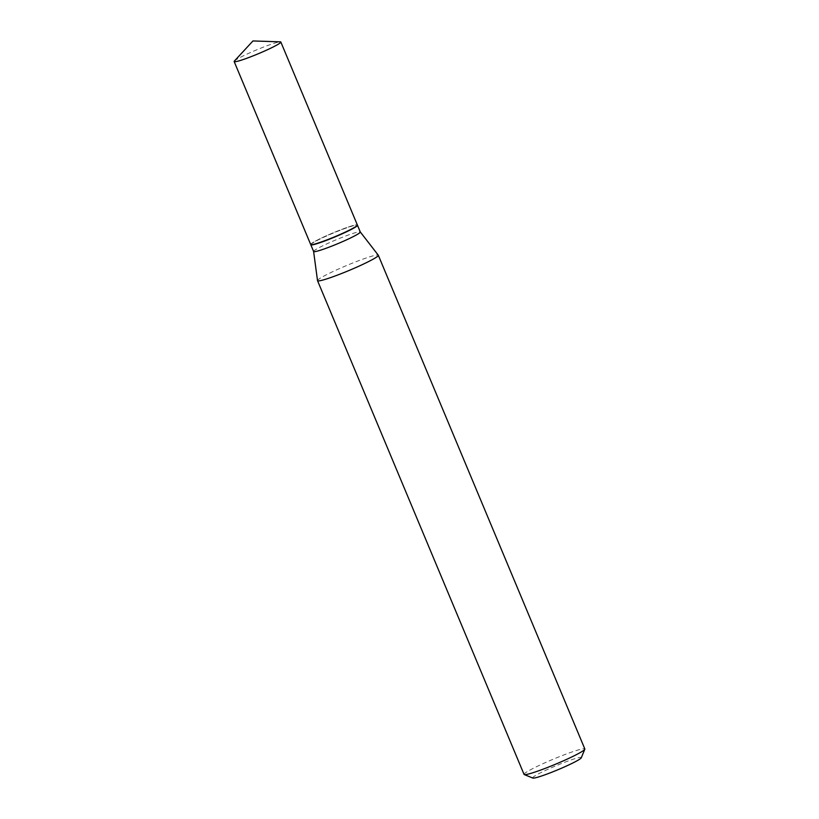 <?xml version="1.0" encoding="UTF-8"?>
<svg xmlns="http://www.w3.org/2000/svg" width="819" height="819" viewBox="0 0 819 819"><rect width="100%" height="100%" fill="white"/><g stroke="black" fill="none" stroke-linecap="round" stroke-linejoin="round"><path stroke-width="0.61" stroke-dasharray="4.09 3.07" d="M234.388 61.046A25.297 2.119 157.3 0 1 271.652 44.103A25.297 2.119 157.3 0 1 280.313 41.841M310.698 244.523A25.297 2.119 157.3 0 1 323.3 237.172A25.297 2.119 157.3 0 1 348.188 227.068A25.297 2.119 157.3 0 1 357.371 225M352.416 228.511A25.031 2.099 157.3 0 1 326.105 240.182A25.031 2.099 157.3 0 1 310.954 244.226A25.031 2.099 157.3 0 1 315.653 241.011A25.031 2.099 157.3 0 1 340.11 230.057A25.031 2.099 157.3 0 1 356.982 224.969A25.031 2.099 157.3 0 1 352.416 228.511M310.79 244.625A25.297 2.119 157.3 0 1 310.81 244.574A25.297 2.119 157.3 0 1 315.561 241.318A25.297 2.119 157.3 0 1 340.274 230.241A25.297 2.119 157.3 0 1 357.319 225.112A25.297 2.119 157.3 0 1 357.381 225.143M532.831 778.05A26.351 2.201 157.3 0 1 537.633 774.324A26.351 2.201 157.3 0 1 565.325 762.039A26.351 2.201 157.3 0 1 581.285 757.78M524.058 774.405A32.944 2.754 157.3 0 1 530.262 769.911A32.944 2.754 157.3 0 1 563.667 755.016A32.944 2.754 157.3 0 1 584.838 748.976M317.516 280.61A32.944 2.754 157.3 0 1 323.73 276.187A32.944 2.754 157.3 0 1 356.808 261.415A32.944 2.754 157.3 0 1 378.276 255.19M313.605 251.484L313.605 251.453A25.297 2.119 157.3 0 1 318.376 248.055A25.297 2.119 157.3 0 1 343.785 236.711A25.297 2.119 157.3 0 1 360.268 231.931L360.278 231.951"/><path stroke-width="1.23" d="M280.313 41.841A25.297 2.119 157.3 0 1 280.835 42.035A25.297 2.119 157.3 0 1 268.233 49.375A25.297 2.119 157.3 0 1 243.345 59.49A25.297 2.119 157.3 0 1 234.162 61.558A25.297 2.119 157.3 0 1 234.388 61.046L252.958 40.95L280.313 41.841M280.835 42.035L357.371 225A25.297 2.119 157.3 0 1 344.768 232.35A25.297 2.119 157.3 0 1 319.881 242.455A25.297 2.119 157.3 0 1 310.698 244.523L234.162 61.558M357.381 225.143A25.297 2.119 157.3 0 1 357.473 225.245A25.297 2.119 157.3 0 1 352.713 228.685A25.297 2.119 157.3 0 1 327.057 240.131A25.297 2.119 157.3 0 1 310.8 244.768A25.297 2.119 157.3 0 1 310.79 244.625M357.473 225.245L360.288 231.972A25.297 2.119 157.3 0 0 360.268 231.931L378.276 255.19A32.944 2.754 157.3 0 1 378.306 255.252L584.838 748.976A32.944 2.754 157.3 0 1 584.827 749.231L581.285 757.78A26.351 2.201 157.3 0 1 576.341 761.168A26.351 2.201 157.3 0 1 550.593 772.706A26.351 2.201 157.3 0 1 532.831 778.05L524.262 774.569A32.944 2.754 157.3 0 1 524.058 774.405L317.526 280.671A32.944 2.754 157.3 0 1 317.516 280.61L313.605 251.484A25.297 2.119 157.3 0 1 313.605 251.453M584.827 749.231A32.944 2.754 157.3 0 1 578.644 753.46A32.944 2.754 157.3 0 1 546.457 767.884A32.944 2.754 157.3 0 1 524.262 774.569M378.306 255.252A32.944 2.754 157.3 0 1 372.113 259.736A32.944 2.754 157.3 0 1 338.708 274.631A32.944 2.754 157.3 0 1 317.526 280.671M360.288 231.972A25.297 2.119 157.3 0 1 355.528 235.422A25.297 2.119 157.3 0 1 329.873 246.857A25.297 2.119 157.3 0 1 313.616 251.505L310.8 244.768"/></g></svg>

